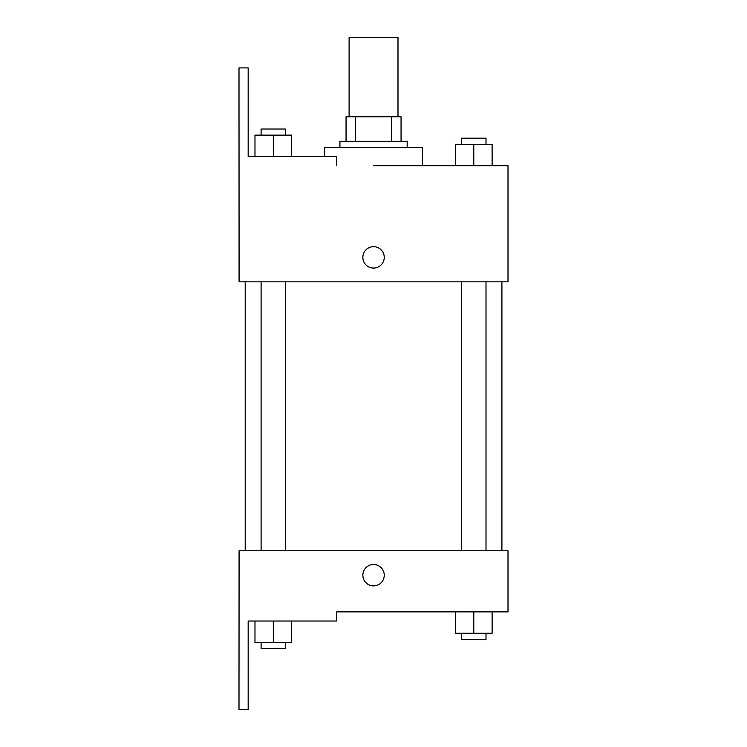 <?xml version="1.0" encoding="UTF-8"?>
<svg xmlns="http://www.w3.org/2000/svg" width="747" height="747" viewBox="0 0 747 747"><rect width="100%" height="100%" fill="white"/><g stroke="black" fill="none" stroke-linecap="round" stroke-linejoin="round"><path stroke-width="1.12" d="M397.992 116.803L397.992 37.35L349.101 37.35L349.101 116.803M355.619 141.248L355.619 116.803L346.048 116.803L346.048 141.248L346.048 116.803M355.619 116.803L401.055 116.803L401.055 141.248M391.484 141.248L391.484 116.803M339.932 147.364L339.932 141.248L407.162 141.248L407.162 147.364M473.785 165.694L473.785 144.311L455.446 144.311L455.446 165.694L422.447 165.694L422.447 147.364L324.656 147.364L324.656 156.534M373.547 165.694L508.007 165.694L492.114 165.694L492.114 144.311L473.785 144.311M362.855 257.379A10.691 10.691 0 0 1 378.897 248.116A10.691 10.691 0 0 1 378.897 266.642A10.691 10.691 0 0 1 362.855 257.379M336.776 165.694L336.776 156.534L248.163 156.534L248.163 67.912L238.993 67.912L239.087 281.824L508.007 281.824L508.007 165.694M239.087 550.744L508.007 550.744L508.007 611.858L336.776 611.858L336.776 621.028L248.163 621.028L248.163 709.65L238.993 709.65L239.087 550.744M362.855 575.19A10.691 10.691 0 0 1 378.897 565.927A10.691 10.691 0 0 1 378.897 584.453A10.691 10.691 0 0 1 362.855 575.19M455.446 611.858L455.446 633.251L492.114 633.251L492.114 611.858L492.114 633.251M473.785 633.251L473.785 611.858M486.008 633.251L486.008 639.367L461.562 639.367L461.562 633.251M254.979 621.028L254.979 642.42L291.647 642.42L291.647 621.028L291.647 642.42M273.318 642.42L273.318 621.028M285.541 642.42L285.541 648.536L261.095 648.536L261.095 642.42M492.114 165.694L492.114 144.311M486.008 144.311L486.008 138.195L461.562 138.195L461.562 144.311M254.979 156.534L254.979 135.142L291.647 135.142L291.647 156.534L291.647 135.142M273.318 156.534L273.318 135.142M285.541 135.142L285.541 129.026L261.095 129.026L261.095 135.142M501.9 550.744L501.9 281.824M245.203 550.744L245.203 281.824M461.562 281.824L461.562 550.744M486.008 281.824L486.008 550.744M285.541 550.744L285.541 281.824M261.095 550.744L261.095 281.824"/></g></svg>
